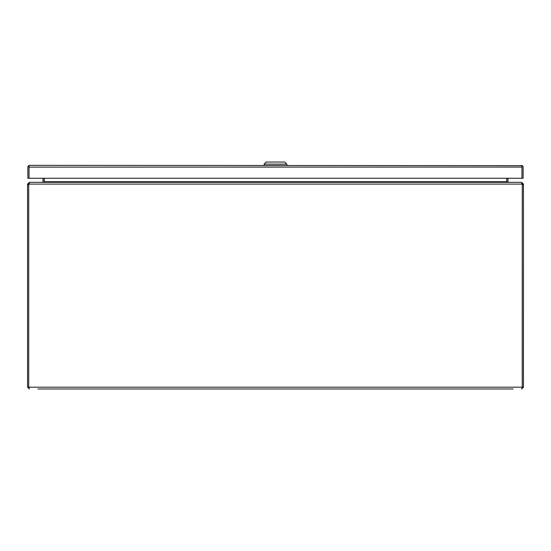 <?xml version="1.0" encoding="UTF-8"?>
<svg xmlns="http://www.w3.org/2000/svg" width="551" height="551" viewBox="0 0 551 551"><rect width="100%" height="100%" fill="white"/><g stroke="black" fill="none" stroke-linecap="round" stroke-linejoin="round"><path stroke-width="0.83" d="M37.881 388.958L513.119 388.958M502.787 388.958L48.212 388.958M28.728 184.805L28.728 184.11L27.55 184.11L27.55 184.805L28.728 184.805L28.728 387.181L29.327 388.958L27.55 387.181L28.728 387.181L28.728 184.805A3.885 3.885 0 0 1 28.797 184.11L522.203 184.11A3.885 3.885 0 0 1 522.272 184.805L522.245 387.305M521.673 388.958L522.272 387.181L523.45 387.181L521.673 388.958M27.55 184.805L27.55 387.181M523.45 387.181L523.45 184.11L522.272 184.11L522.272 387.181L28.728 387.181M522.162 183.765L521.508 182.333L29.492 182.333L28.797 184.11M27.55 184.11L29.327 182.381M521.673 182.381L523.45 184.11M28.728 184.11L29.327 183.511M29.802 182.333L29.327 182.333M521.673 183.511L522.272 184.11M521.673 182.333L521.198 182.333M508.125 182.333L506.748 181.885L506.748 178.262M42.875 182.333L44.197 181.92A1.777 1.777 0 0 0 44.204 181.734L44.204 178.262M44.252 178.262L44.252 181.885M43.825 182.105L43.006 181.885A0.599 0.599 0 0 0 43.026 181.734L43.026 178.262M43.006 181.885L42.427 182.333M508.573 182.333L507.994 181.885A0.599 0.599 0 0 1 507.974 181.734L507.974 178.262M507.175 182.105L507.994 181.885M506.803 181.92A1.777 1.777 0 0 1 506.796 181.734L506.796 178.262M29.637 165.348L522.32 165.644A1.777 1.777 0 0 1 523.119 167.125L523.119 178.262L521.942 178.262L521.942 165.644L521.349 165.348M29.038 167.077L29.038 178.262L27.86 178.262L27.86 167.125A1.777 1.777 0 0 1 28.659 165.644L29.63 165.348L29.038 165.644L29.038 178.262L521.942 178.262L521.942 166.209L522.32 165.644M521.942 167.07L29.038 167.125L28.659 165.644M275.486 164.108L264.122 164.108L266.188 162.042L284.784 162.042L286.851 164.108L275.486 164.108M522.272 184.805L523.45 184.805M44.252 181.734L506.748 181.734M264.122 165.348L264.122 164.108M286.851 165.348L286.851 164.108"/></g></svg>

